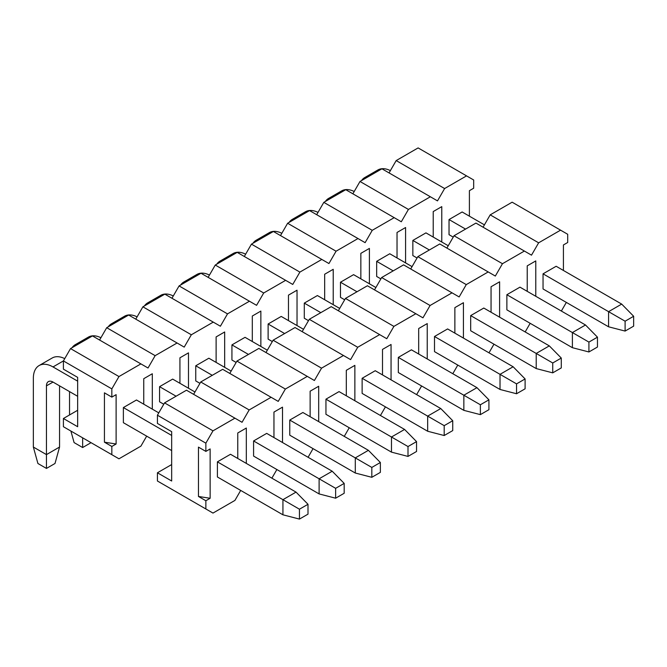 <?xml version="1.0" encoding="UTF-8"?>
<svg xmlns="http://www.w3.org/2000/svg" width="667" height="667" viewBox="0 0 667 667"><rect width="100%" height="100%" fill="white"/><g stroke="black" fill="none" stroke-linecap="round" stroke-linejoin="round"><path stroke-width="1" d="M567.692 234.275L567.692 242.496L563.415 244.964L567.692 242.496L567.692 234.275L560.572 230.157L538.636 242.821L531.507 255.161L524.387 251.05L502.451 263.715L495.331 276.055L488.202 271.936L466.266 284.609L459.146 296.94L452.018 292.83L430.082 305.494L422.961 317.834L415.841 313.723L393.897 326.388L386.777 338.719L379.656 334.609L357.72 347.274L350.592 359.613L343.472 355.503L321.536 368.167L314.407 380.507L307.287 376.388L285.351 389.053L278.231 401.392L271.102 397.282L249.166 409.947L242.046 422.286L234.926 418.167L212.981 430.84L205.861 443.171L157.429 415.207L157.429 423.437L171.669 431.657L171.669 481.007L157.429 472.786L157.429 481.007L205.861 508.971L205.861 500.742L210.138 498.274L198.458 496.465L205.861 500.742L210.138 498.274L210.138 448.933L205.861 451.401L205.861 443.171L157.429 415.207L164.549 402.876L186.485 390.212L234.926 418.167L212.981 430.84L205.861 443.171L205.861 451.401L210.138 448.933L210.138 498.274L198.458 496.465L205.861 500.742L205.861 508.971L212.981 513.081L234.926 500.417L240.695 490.42L234.926 500.417L212.981 513.081L157.429 481.007L157.429 472.786L171.669 464.557L157.429 472.786L171.669 481.007L171.669 431.657L157.429 423.437L157.429 415.207L164.549 402.876L212.981 430.84L164.549 402.876L186.485 390.212L242.046 422.286L249.166 409.947L200.734 381.983L222.67 369.318L271.102 397.282L249.166 409.947L200.734 381.983L222.67 369.318L278.231 401.392L285.351 389.053L236.918 361.089L258.854 348.424L307.287 376.388L285.351 389.053L236.918 361.089L258.854 348.424L314.407 380.507L321.536 368.167L273.103 340.203L295.039 327.539L343.472 355.503L321.536 368.167L273.103 340.203L295.039 327.539L350.592 359.613L357.72 347.274L309.28 319.31L331.224 306.645L379.656 334.609L357.72 347.274L309.28 319.31L331.224 306.645L386.777 338.719L393.897 326.388L345.464 298.424L367.4 285.759L415.841 313.723L393.897 326.388L345.464 298.424L367.4 285.759L422.961 317.834L430.082 305.494L381.649 277.53L403.585 264.866L452.018 292.83L430.082 305.494L381.649 277.53L403.585 264.866L459.146 296.94L466.266 284.609L417.834 256.645L439.77 243.972L488.202 271.936L466.266 284.609L417.834 256.645L439.77 243.972L495.331 276.055L502.451 263.715L454.019 235.751L475.955 223.086L524.387 251.05L502.451 263.715L454.019 235.751L475.955 223.086L531.507 255.161L538.636 242.821L490.195 214.857L512.139 202.193L560.572 230.157L538.636 242.821L490.195 214.857L512.139 202.193L567.692 234.275M198.458 447.123L198.458 496.465L198.458 447.123L205.861 451.401L198.458 447.123M271.886 478.172L276.872 469.535L271.886 478.172M308.071 457.279L313.056 448.641L308.071 457.279M344.255 436.385L349.241 427.755L344.255 436.385M380.44 415.499L385.426 406.862L380.44 415.499M416.625 394.606L421.611 385.976L416.625 394.606M452.801 373.72L457.787 365.082L452.801 373.72M488.986 352.826L493.972 344.189L488.986 352.826M525.171 331.941L530.157 323.303L525.171 331.941M561.356 311.047L566.341 302.409L561.356 311.047M563.415 270.46L563.415 244.964L563.415 270.46M237.769 458.471L237.769 432.975L246.323 428.039L246.323 463.407L246.323 428.039L237.769 432.975L237.769 458.471M299.45 519.084L282.933 514.807L217.4 476.98L217.4 461.847L230.507 454.277L296.031 492.113L308.004 504.285L299.45 509.213L299.45 519.084L308.004 514.149L308.004 504.285M273.954 437.577L273.954 412.089L282.508 407.145L282.508 442.521L282.508 407.145L273.954 412.089L273.954 437.577M335.634 498.199L319.109 493.922L253.585 456.086L253.585 440.954L266.692 433.383L332.216 471.219L344.18 483.392L335.634 488.327L335.634 498.199L344.18 493.263L344.18 483.392M310.138 416.692L310.138 391.195L318.684 386.26L318.684 421.627L318.684 386.26L310.138 391.195L310.138 416.692M371.819 477.305L355.294 473.028L289.77 435.192L289.77 420.06L302.876 412.498L368.401 450.325L380.365 462.498L371.819 467.434L371.819 477.305L380.365 472.369L380.365 462.498M346.315 395.798L346.315 370.31L354.869 365.366L354.869 400.734L354.869 365.366L346.315 370.31L346.315 395.798M408.004 456.411L391.479 452.143L325.946 414.307L325.946 399.174L339.053 391.604L404.586 429.44L416.55 441.612L408.004 446.548L408.004 456.411L416.55 451.484L416.55 441.612M382.499 374.912L382.499 349.416L391.054 344.48L391.054 379.848L391.054 344.48L382.499 349.416L382.499 374.912M444.189 435.526L427.664 431.249L362.131 393.413L362.131 378.281L375.238 370.719L440.77 408.546L452.735 420.719L444.189 425.654L444.189 435.526L452.735 430.59L452.735 420.719M418.684 354.019L418.684 328.523L427.239 323.587L427.239 358.954L427.239 323.587L418.684 328.523L418.684 354.019M480.373 414.632L463.848 410.355L398.316 372.528L398.316 357.395L411.422 349.825L476.955 387.66L488.919 399.833L480.373 404.769L480.373 414.632L488.919 409.696L488.919 399.833M454.869 333.125L454.869 307.637L463.423 302.701L463.423 338.069L463.423 302.701L454.869 307.637L454.869 333.125M516.55 393.747L500.025 389.47L434.5 351.634L434.5 336.502L447.607 328.939L513.131 366.767L525.104 378.939L516.55 383.875L516.55 393.747L525.104 388.811L525.104 378.939M491.054 312.239L491.054 286.743L499.608 281.808L499.608 317.175L499.608 281.808L491.054 286.743L491.054 312.239M552.735 372.853L536.21 368.576L470.685 330.749L470.685 315.608L483.792 308.046L549.316 345.881L561.281 358.054L552.735 362.981L552.735 372.853L561.281 367.917L561.281 358.054M527.23 291.346L527.23 265.858L535.784 260.914L535.784 296.29L535.784 260.914L527.23 265.858L527.23 291.346M588.919 351.968L572.394 347.69L506.87 309.855L506.87 294.722L519.968 287.152L585.501 324.987L597.465 337.16L588.919 342.096L588.919 351.968L597.465 347.032L597.465 337.16M625.104 331.074L608.579 326.797L543.046 288.961L543.046 273.829L556.153 266.266L621.686 304.094L633.65 316.266L625.104 321.202L625.104 331.074L633.65 326.138L633.65 316.266M193.613 394.322L200.734 381.983L193.613 394.322M229.79 373.428L236.918 361.089L229.79 373.428M265.975 352.543L273.103 340.203L265.975 352.543M302.159 331.649L309.28 319.31L302.159 331.649M338.344 310.755L345.464 298.424L338.344 310.755M374.529 289.87L381.649 277.53L374.529 289.87M410.714 268.976L417.834 256.645L410.714 268.976M446.89 248.091L454.019 235.751L446.89 248.091M483.075 227.197L490.195 214.857L483.075 227.197M296.031 492.113L282.933 499.675L299.45 509.213M158.779 412.865L136.485 399.992L123.378 407.562L171.669 435.443M104.436 442.188L111.839 446.465L116.116 443.997L104.436 442.188L104.436 392.838L111.839 397.115L111.839 388.894L63.407 360.93L53.01 366.933L77.655 381.157M217.4 476.98L217.4 461.847L282.933 499.675L282.933 514.807M53.01 366.933A27.806 16.05 -120 0 0 39.111 365.558A27.806 16.05 -120 0 0 33.35 378.281L33.35 447.04L46.457 454.611L46.457 385.851A9.271 5.353 60 0 1 48.374 381.607A9.271 5.353 60 0 1 53.01 382.066L77.655 396.298M123.378 407.562L123.378 422.695L171.669 450.575M59.563 385.851L59.563 447.04L46.457 454.611L46.457 468.426L37.911 463.49L33.35 447.04M39.111 365.558L52.218 357.987A27.806 16.05 60 0 1 64.741 358.629M59.563 447.04L55.002 463.49L46.457 468.426M332.216 471.219L319.109 478.789L335.634 488.327M194.964 391.979L172.67 379.106L159.563 386.668L176.088 396.215M253.585 456.086L253.585 440.954L319.109 478.789L319.109 493.922M79.531 343.397A27.806 16.05 -120 0 0 75.288 344.664A27.806 16.05 -120 0 0 72.069 347.699M69.535 391.604L69.535 414.966M159.563 386.668L159.563 401.801L163.765 404.227M75.288 344.664L88.394 337.102A27.806 16.05 60 0 1 100.917 337.735M91.046 442.68L82.641 447.532L74.095 442.596L70.894 431.049M82.641 437.827L82.641 447.532M368.401 450.325L355.294 457.896L371.819 467.434M231.149 371.085L208.854 358.212L195.748 365.783L212.273 375.321M289.77 435.192L289.77 420.06L355.294 457.896L355.294 473.028M115.716 322.503A27.806 16.05 -120 0 0 111.472 323.778A27.806 16.05 -120 0 0 108.254 326.813M195.748 365.783L195.748 380.915L199.95 383.342M111.472 323.778L124.579 316.208A27.806 16.05 60 0 1 137.102 316.85M404.586 429.44L391.479 437.002L408.004 446.548M267.334 350.192L245.039 337.327L231.933 344.889L248.458 354.427M325.946 414.307L325.946 399.174L391.479 437.002L391.479 452.143M151.901 301.617A27.806 16.05 -120 0 0 147.657 302.885A27.806 16.05 -120 0 0 144.439 305.92M231.933 344.889L231.933 360.022L236.135 362.448M147.657 302.885L160.764 295.323A27.806 16.05 60 0 1 173.287 295.956M440.77 408.546L427.664 416.116L444.189 425.654M303.51 329.306L281.216 316.433L268.117 324.004L284.634 333.542M362.131 393.413L362.131 378.281L427.664 416.116L427.664 431.249M188.077 280.724A27.806 16.05 -120 0 0 183.842 281.991A27.806 16.05 -120 0 0 180.624 285.034M268.117 324.004L268.117 339.136L272.319 341.562M183.842 281.991L196.948 274.429A27.806 16.05 60 0 1 209.471 275.062M476.955 387.66L463.848 395.223L480.373 404.769M339.695 308.412L317.4 295.548L304.294 303.11L320.819 312.648M398.316 372.528L398.316 357.395L463.848 395.223L463.848 410.355M224.262 259.838A27.806 16.05 -120 0 0 220.027 261.105A27.806 16.05 -120 0 0 216.8 264.14M304.294 303.11L304.294 318.242L308.496 320.669M220.027 261.105L233.133 253.535A27.806 16.05 60 0 1 245.656 254.177M513.131 366.767L500.025 374.337L516.55 383.875M375.88 287.527L353.585 274.654L340.478 282.224L357.003 291.762M434.5 351.634L434.5 336.502L500.025 374.337L500.025 389.47M260.447 238.944A27.806 16.05 -120 0 0 256.211 240.212A27.806 16.05 -120 0 0 252.985 243.255M340.478 282.224L340.478 297.357L344.681 299.783M256.211 240.212L269.31 232.65A27.806 16.05 60 0 1 281.833 233.283M549.316 345.881L536.21 353.443L552.735 362.981M412.064 266.633L389.77 253.76L376.663 261.331L393.188 270.869M470.685 330.749L470.685 315.608L536.21 353.443L536.21 368.576M296.632 218.051A27.806 16.05 -120 0 0 292.388 219.326A27.806 16.05 -120 0 0 289.17 222.361M376.663 261.331L376.663 276.463L380.865 278.889M292.388 219.326L305.494 211.756A27.806 16.05 60 0 1 318.017 212.398M585.501 324.987L572.394 332.558L588.919 342.096M448.249 245.748L425.955 232.875L412.848 240.437L429.373 249.983M506.87 309.855L506.87 294.722L572.394 332.558L572.394 347.69M332.816 197.165A27.806 16.05 -120 0 0 328.573 198.433A27.806 16.05 -120 0 0 325.354 201.467M412.848 240.437L412.848 255.569L417.05 257.996M328.573 198.433L341.679 190.87A27.806 16.05 60 0 1 354.202 191.504M621.686 304.094L608.579 311.664L625.104 321.202M484.425 224.854L462.139 211.981L449.033 219.551L465.558 229.089M543.046 288.961L543.046 273.829L608.579 311.664L608.579 326.797M369.001 176.271A27.806 16.05 -120 0 0 364.757 177.547A27.806 16.05 -120 0 0 361.539 180.582M449.033 219.551L449.033 234.684L453.235 237.11M364.757 177.547L377.864 169.977A27.806 16.05 60 0 1 390.387 170.619M77.655 410.28L63.407 418.501L77.655 426.722L77.655 377.38L63.407 369.151L63.407 360.93L70.527 348.591L92.471 335.926L148.024 368.001L155.144 355.661L177.089 342.996L184.209 347.115L191.329 334.776L213.265 322.111L220.393 326.221L227.514 313.882L249.45 301.217L256.578 305.328L263.698 292.996L285.634 280.332L292.755 284.442L299.883 272.103L321.819 259.438L328.939 263.548L336.068 251.217L358.004 238.544L365.124 242.663L372.244 230.323L394.189 217.659L401.309 221.769L408.429 209.43L430.365 196.765L437.494 200.884L444.614 188.544L466.55 175.88L473.678 179.99L473.678 188.211L469.401 190.687L469.401 216.175M116.116 443.997L116.116 394.647L111.839 397.115M63.407 418.501L63.407 426.722L111.839 454.686L111.839 446.465M111.839 454.686L118.968 458.804L140.904 446.131L146.673 436.143M140.904 363.89L118.968 376.555L111.839 388.894M143.747 404.185L143.747 378.698L152.301 373.753L152.301 409.129M179.932 383.3L179.932 357.804L188.486 352.868L188.486 388.236M216.116 362.406L216.116 336.918L224.671 331.974L224.671 367.342M252.301 341.521L252.301 316.025L260.855 311.089L260.855 346.456M288.478 320.627L288.478 295.131L297.032 290.195L297.032 325.563M324.662 299.733L324.662 274.245L333.217 269.31L333.217 304.677M360.847 278.848L360.847 253.352L369.401 248.416L369.401 283.783M397.032 257.954L397.032 232.466L405.586 227.522L405.586 262.898M433.216 237.068L433.216 211.572L441.771 206.637L441.771 242.004M99.591 340.037L106.712 327.705L128.648 315.032L177.089 342.996M135.776 319.151L142.896 306.812L164.832 294.147L213.265 322.111M171.961 298.257L179.081 285.918L201.017 273.253L249.45 301.217M208.137 277.364L215.266 265.032L237.202 252.368L285.634 280.332M244.322 256.478L251.451 244.139L273.387 231.474L321.819 259.438M280.507 235.584L287.627 223.253L309.571 210.589L358.004 238.544M316.692 214.699L323.812 202.359L345.748 189.695L394.189 217.659M352.876 193.805L359.997 181.474L381.933 168.801L430.365 196.765M389.061 172.92L396.181 160.58L418.117 147.916L466.55 175.88M70.527 348.591L118.968 376.555M155.144 355.661L106.712 327.705M191.329 334.776L142.896 306.812M227.514 313.882L179.081 285.918M263.698 292.996L215.266 265.032M299.883 272.103L251.451 244.139M336.068 251.217L287.627 223.253M372.244 230.323L323.812 202.359M408.429 209.43L359.997 181.474M444.614 188.544L396.181 160.58M217.4 461.847L230.507 454.277M253.585 440.954L266.692 433.383M289.77 420.06L302.876 412.498M325.946 399.174L339.053 391.604M362.131 378.281L375.238 370.719M398.316 357.395L411.422 349.825M434.5 336.502L447.607 328.939M470.685 315.608L483.792 308.046M506.87 294.722L519.968 287.152M543.046 273.829L556.153 266.266M53.01 382.066L46.457 385.851"/></g></svg>
